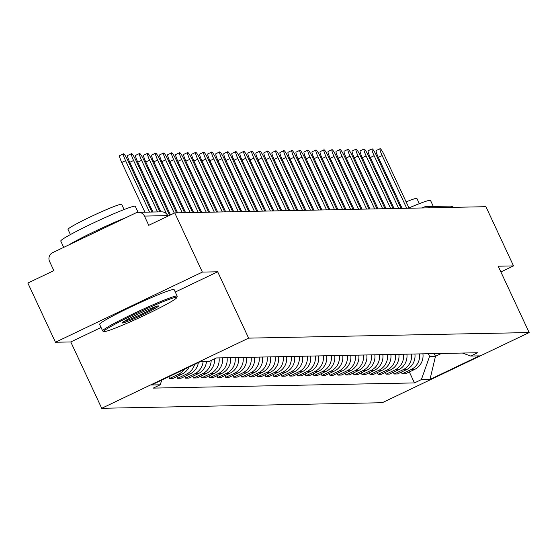 <?xml version="1.0" encoding="UTF-8"?>
<svg xmlns="http://www.w3.org/2000/svg" width="557" height="557" viewBox="0 0 557 557"><rect width="100%" height="100%" fill="white"/><g stroke="black" fill="none" stroke-linecap="round" stroke-linejoin="round"><path stroke-width="0.84" d="M202.365 272.095L55.456 342.249L70.774 341.949L101.715 408.295L382.248 402.718L529.15 332.557L248.617 338.134L217.676 271.788L202.365 272.095L174.752 212.885L485.92 206.696L513.526 265.905L498.209 266.211L529.15 332.557M55.456 342.249L27.85 283.047L53.855 270.625L49.552 261.4A6.58 6.496 -91.1 0 1 52.65 252.648L135.797 212.934A6.58 6.496 -91.1 0 1 138.442 212.308L161.725 211.848A6.58 6.496 88.9 0 1 167.734 215.615L144.451 216.081A6.58 6.496 -91.1 0 0 138.442 212.308M422.067 207.97L423.619 207.225A6.58 0.94 64.5 0 1 423.682 207.211A6.58 6.496 88.9 0 1 426.328 206.584L449.61 206.118A6.58 6.496 88.9 0 1 453.509 207.343M500.882 271.941L513.526 265.905M144.451 216.081L148.754 225.307L174.752 212.885M164.949 378.565L173.944 374.283A15.13 14.948 -91.1 0 0 174.501 374.005M184.353 369.298A15.13 14.948 88.9 0 1 178.567 374.193L169.607 378.475L172.997 378.405L181.958 374.13A15.13 14.948 -91.1 0 0 189.018 367.07M168.799 376.741L169.607 378.475M194.602 364.403A15.13 14.948 88.9 0 1 186.588 374.032L177.627 378.314L181.018 378.245L189.979 373.97A15.13 14.948 -91.1 0 0 198.369 362.607M176.82 376.581L177.627 378.314M203.124 361.368A15.13 14.948 88.9 0 1 194.602 373.872L185.641 378.154L189.032 378.085L197.993 373.81A15.13 14.948 -91.1 0 0 206.515 361.298M184.833 376.421L185.641 378.154M211.18 360.442A15.13 14.948 88.9 0 1 202.623 373.719L193.662 377.994L197.053 377.931L206.013 373.65A15.13 14.948 -91.1 0 0 214.536 358.833M192.854 376.267L193.662 377.994M219.075 357.886A15.13 14.948 88.9 0 1 210.637 373.559L201.676 377.834L205.073 377.771L214.034 373.489A15.13 14.948 -91.1 0 0 222.466 357.817M200.868 376.107L201.676 377.834M227.089 357.726A15.13 14.948 88.9 0 1 218.657 373.399L209.697 377.674L213.087 377.611L222.048 373.329A15.13 14.948 -91.1 0 0 230.487 357.664M208.889 375.947L209.697 377.674M235.11 357.566A15.13 14.948 88.9 0 1 226.678 373.239L217.717 377.521L221.108 377.451L230.069 373.169A15.13 14.948 -91.1 0 0 238.5 357.503M216.91 375.787L217.717 377.521M243.131 357.406A15.13 14.948 88.9 0 1 234.692 373.079L225.731 377.361L229.129 377.291L238.09 373.009A15.13 14.948 -91.1 0 0 246.521 357.343M224.924 375.627L225.731 377.361M251.144 357.253A15.13 14.948 88.9 0 1 242.713 372.918L233.752 377.2L237.143 377.131L246.103 372.849A15.13 14.948 -91.1 0 0 254.542 357.183M232.944 375.467L233.752 377.2M259.165 357.093A15.13 14.948 88.9 0 1 250.734 372.758L241.773 377.04L245.164 376.971L254.124 372.689A15.13 14.948 -91.1 0 0 262.556 357.023M240.965 375.307L241.773 377.04M267.186 356.933A15.13 14.948 88.9 0 1 258.747 372.598L249.787 376.88L253.177 376.811L262.138 372.536A15.13 14.948 -91.1 0 0 270.577 356.863M248.979 375.146L249.787 376.88M275.2 356.772A15.13 14.948 88.9 0 1 266.768 372.438L257.807 376.72L261.198 376.65L270.159 372.375A15.13 14.948 -91.1 0 0 278.591 356.703M257 374.986L257.807 376.72M283.221 356.612A15.13 14.948 88.9 0 1 274.782 372.278L265.821 376.56L269.219 376.49L278.18 372.215A15.13 14.948 -91.1 0 0 286.611 356.543M265.014 374.826L265.821 376.56M291.234 356.452A15.13 14.948 88.9 0 1 282.803 372.125L273.842 376.4L277.233 376.337L286.194 372.055A15.13 14.948 -91.1 0 0 294.632 356.383M273.034 374.673L273.842 376.4M299.255 356.292A15.13 14.948 88.9 0 1 290.824 371.965L281.863 376.24L285.254 376.177L294.214 371.895A15.13 14.948 -91.1 0 0 302.646 356.222M281.055 374.513L281.863 376.24M307.276 356.132A15.13 14.948 88.9 0 1 298.837 371.804L289.877 376.079L293.267 376.017L302.235 371.735A15.13 14.948 -91.1 0 0 310.667 356.069M289.069 374.353L289.877 376.079M315.29 355.972A15.13 14.948 88.9 0 1 306.858 371.644L297.898 375.926L301.288 375.857L310.249 371.575A15.13 14.948 -91.1 0 0 318.688 355.909M297.09 374.193L297.898 375.926M323.311 355.812A15.13 14.948 88.9 0 1 314.879 371.484L305.911 375.766L309.309 375.697L318.27 371.415A15.13 14.948 -91.1 0 0 326.701 355.749M305.104 374.032L305.911 375.766M331.331 355.658A15.13 14.948 88.9 0 1 322.893 371.324L313.932 375.606L317.323 375.536L326.284 371.254A15.13 14.948 -91.1 0 0 334.722 355.589M313.125 373.872L313.932 375.606M339.345 355.498A15.13 14.948 88.9 0 1 330.914 371.164L321.953 375.446L325.344 375.376L334.304 371.094A15.13 14.948 -91.1 0 0 342.736 355.429M321.145 373.712L321.953 375.446M347.366 355.338A15.13 14.948 88.9 0 1 338.928 371.004L329.967 375.286L333.365 375.216L342.325 370.941A15.13 14.948 -91.1 0 0 350.757 355.269M329.159 373.552L329.967 375.286M355.38 355.178A15.13 14.948 88.9 0 1 346.948 370.844L337.988 375.126L341.378 375.056L350.339 370.781A15.13 14.948 -91.1 0 0 358.778 355.108M337.18 373.392L337.988 375.126M363.401 355.018A15.13 14.948 88.9 0 1 354.969 370.683L346.008 374.965L349.399 374.896L358.36 370.621A15.13 14.948 -91.1 0 0 366.791 354.948M345.201 373.232L346.008 374.965M371.422 354.858A15.13 14.948 88.9 0 1 362.983 370.53L354.022 374.805L357.413 374.743L366.374 370.461A15.13 14.948 -91.1 0 0 374.812 354.788M353.215 373.079L354.022 374.805M379.435 354.698A15.13 14.948 88.9 0 1 371.004 370.37L362.043 374.645L365.434 374.583L374.395 370.301A15.13 14.948 -91.1 0 0 382.826 354.628M361.235 372.918L362.043 374.645M387.456 354.537A15.13 14.948 88.9 0 1 379.018 370.21L370.057 374.485L373.455 374.422L382.415 370.14A15.13 14.948 -91.1 0 0 390.847 354.475M369.249 372.758L370.057 374.485M395.47 354.377A15.13 14.948 88.9 0 1 387.038 370.05L378.078 374.332L381.468 374.262L390.429 369.98A15.13 14.948 -91.1 0 0 398.868 354.315M377.27 372.598L378.078 374.332M403.491 354.217A15.13 14.948 88.9 0 1 395.059 369.89L386.098 374.172L389.489 374.102L398.45 369.82A15.13 14.948 -91.1 0 0 406.882 354.155M385.291 372.438L386.098 374.172M411.512 354.064A15.13 14.948 88.9 0 1 403.073 369.73L394.112 374.012L397.51 373.942L406.471 369.66A15.13 14.948 -91.1 0 0 414.902 353.994M393.305 372.278L394.112 374.012M419.525 353.904A15.13 14.948 88.9 0 1 411.094 369.57L402.133 373.851L405.524 373.782L414.485 369.5A15.13 14.948 -91.1 0 0 422.923 353.834M401.325 372.118L402.133 373.851M161.836 380.055L160.151 384.81L151.511 384.984L200.875 361.409L209.509 361.235L216.415 357.942L477.621 352.748L470.714 356.041L479.347 355.874L429.99 379.442L421.357 379.616L429.572 356.41L435.483 356.292L441.409 353.465M160.151 384.81L153.245 388.111L414.45 382.917L421.357 379.616M101.715 408.295L248.617 338.134M70.774 341.949L101.054 327.488M175.267 292.042L217.676 271.788M434.23 353.611L435.483 356.292L429.99 379.442M428.319 353.723L429.572 356.41M409.346 371.958L414.45 382.917M462.47 353.047L470.714 356.041M125.562 160.66L121.739 162.484A7.568 1.079 -115.5 0 1 119.664 155.633L123.48 153.809A7.568 1.079 64.5 0 0 125.562 160.66L149.541 212.085M151.908 212.043L127.922 160.611A7.568 1.079 64.5 0 0 123.48 153.809M121.739 162.484L144.917 212.182M133.576 160.5L129.76 162.324A7.568 1.079 -115.5 0 1 127.678 155.473L131.501 153.648A7.568 1.079 64.5 0 0 133.576 160.5L157.561 211.932M159.922 211.883L135.943 160.451A7.568 1.079 64.5 0 0 131.501 153.648M129.76 162.324L152.931 212.022M141.596 160.339L137.774 162.164A7.568 1.079 -115.5 0 1 135.699 155.312L139.515 153.488A7.568 1.079 64.5 0 0 141.596 160.339L166.515 213.777M169.627 215.336L143.964 160.291A7.568 1.079 64.5 0 0 139.515 153.488M137.774 162.164L160.952 211.862M149.617 160.179L145.795 162.003A7.568 1.079 -115.5 0 1 143.713 155.152L147.535 153.328A7.568 1.079 64.5 0 0 149.617 160.179L174.292 213.101M176.562 212.851L151.977 160.131A7.568 1.079 64.5 0 0 147.535 153.328M145.795 162.003L170.477 214.925M157.631 160.019L153.816 161.843A7.568 1.079 -115.5 0 1 151.734 154.992L155.556 153.168A7.568 1.079 64.5 0 0 157.631 160.019L182.216 212.739M184.576 212.69L159.998 159.97A7.568 1.079 64.5 0 0 155.556 153.168M153.816 161.843L177.586 212.83M165.652 159.859L161.829 161.683A7.568 1.079 -115.5 0 1 159.755 154.832L163.57 153.008A7.568 1.079 64.5 0 0 165.652 159.859L190.236 212.579M192.597 212.53L168.012 159.81A7.568 1.079 64.5 0 0 163.57 153.008M161.829 161.683L185.606 212.67M104.5 331.568A40.132 2.562 155 0 0 142.87 316.098A40.132 2.562 155 0 0 176.715 297.675A40.132 2.562 155 0 0 176.193 297.334A40.132 2.562 155 0 0 135.504 313.897A40.132 2.562 155 0 0 104.117 331.526A40.132 2.562 155 0 0 104.5 331.568M104.117 331.526L102.808 331.053A41.121 2.625 -25 0 1 102.662 330.935A41.121 2.625 -25 0 1 136.152 312.428A41.121 2.625 -25 0 1 176.653 296.018A41.121 2.625 -25 0 1 177.196 296.185A41.121 2.625 -25 0 1 177.189 296.373L176.715 297.675M122.422 323.011A20.066 1.281 -25 0 1 122.164 322.844A20.066 1.281 -25 0 1 139.083 313.626A20.066 1.281 -25 0 1 158.265 305.89A20.066 1.281 -25 0 1 158.46 305.918A20.066 1.281 -25 0 1 142.766 314.733A20.066 1.281 -25 0 1 122.422 323.011M63.693 247.371L60.762 241.084A41.121 2.625 -25 0 1 94.251 222.577A41.121 2.625 -25 0 1 134.759 206.167A41.121 2.625 -25 0 1 135.295 206.327L138.094 212.328M70.426 234.567L68.01 229.373A29.605 1.894 -25 0 1 92.121 216.053A29.605 1.894 -25 0 1 121.28 204.238A29.605 1.894 -25 0 1 121.67 204.349L124.093 209.543M102.662 330.935L99.612 324.39A41.121 2.625 -25 0 1 133.102 305.884A41.121 2.625 -25 0 1 173.603 289.473A41.121 2.625 -25 0 1 174.146 289.633L177.196 296.185M123.835 321.521A19.077 1.218 155 0 0 140.448 314.663A19.077 1.218 155 0 0 156.378 306.343M68.734 244.969A41.121 2.625 -25 0 1 126.279 217.481M408.949 207.928A41.121 2.625 -25 0 1 429.99 200.297A41.121 2.625 -25 0 1 430.526 200.457L433.318 206.445M406.123 201.871A29.605 1.894 -25 0 1 416.518 198.362A29.605 1.894 -25 0 1 416.901 198.48L419.324 203.674M392.664 207.712A29.605 1.894 -25 0 1 393.521 207.322M399.362 204.725A29.605 1.894 -25 0 1 400.225 204.349M173.666 159.699L169.85 161.523A7.568 1.079 -115.5 0 1 167.768 154.672L171.591 152.848A7.568 1.079 64.5 0 0 173.666 159.699L198.25 212.419M200.617 212.37L176.033 159.65A7.568 1.079 64.5 0 0 171.591 152.848M169.85 161.523L193.627 212.509M181.686 159.539L177.864 161.363A7.568 1.079 -115.5 0 1 175.789 154.512L179.612 152.688A7.568 1.079 64.5 0 0 181.686 159.539L206.271 212.259M208.631 212.21L184.054 159.497A7.568 1.079 64.5 0 0 179.612 152.688M177.864 161.363L201.641 212.349M189.707 159.379L185.885 161.203A7.568 1.079 -115.5 0 1 183.81 154.352L187.625 152.527A7.568 1.079 64.5 0 0 189.707 159.379L214.285 212.099M216.652 212.05L192.068 159.337A7.568 1.079 64.5 0 0 187.625 152.527M185.885 161.203L209.662 212.189M197.721 159.225L193.906 161.05A7.568 1.079 -115.5 0 1 191.824 154.198L195.646 152.374A7.568 1.079 64.5 0 0 197.721 159.225L222.306 211.939M224.673 211.89L200.088 159.177A7.568 1.079 64.5 0 0 195.646 152.374M193.906 161.05L217.676 212.029M205.742 159.065L201.919 160.889A7.568 1.079 -115.5 0 1 199.845 154.038L203.66 152.214A7.568 1.079 64.5 0 0 205.742 159.065L230.326 211.778M232.687 211.737L208.109 159.017A7.568 1.079 64.5 0 0 203.66 152.214M201.919 160.889L225.696 211.869M213.763 158.905L209.94 160.729A7.568 1.079 -115.5 0 1 207.858 153.878L211.681 152.054A7.568 1.079 64.5 0 0 213.763 158.905L238.34 211.618M240.708 211.576L216.123 158.856A7.568 1.079 64.5 0 0 211.681 152.054M209.94 160.729L233.717 211.716M221.777 158.745L217.961 160.569A7.568 1.079 -115.5 0 1 215.879 153.718L219.702 151.894A7.568 1.079 64.5 0 0 221.777 158.745L246.361 211.458M248.721 211.416L224.144 158.696A7.568 1.079 64.5 0 0 219.702 151.894M217.961 160.569L241.731 211.556M229.797 158.585L225.975 160.409A7.568 1.079 -115.5 0 1 223.9 153.558L227.716 151.734A7.568 1.079 64.5 0 0 229.797 158.585L254.375 211.305M256.742 211.256L232.158 158.536A7.568 1.079 64.5 0 0 227.716 151.734M225.975 160.409L249.752 211.395M237.811 158.425L233.996 160.249A7.568 1.079 -115.5 0 1 231.914 153.398L235.736 151.574A7.568 1.079 64.5 0 0 237.811 158.425L262.396 211.145M264.763 211.096L240.178 158.376A7.568 1.079 64.5 0 0 235.736 151.574M233.996 160.249L257.773 211.235M245.832 158.265L242.01 160.089A7.568 1.079 -115.5 0 1 239.935 153.238L243.757 151.413A7.568 1.079 64.5 0 0 245.832 158.265L270.417 210.985M272.777 210.936L248.199 158.216A7.568 1.079 64.5 0 0 243.757 151.413M242.01 160.089L265.786 211.075M253.853 158.104L250.03 159.929A7.568 1.079 -115.5 0 1 247.956 153.078L251.771 151.253A7.568 1.079 64.5 0 0 253.853 158.104L278.43 210.825M280.798 210.776L256.213 158.056A7.568 1.079 64.5 0 0 251.771 151.253M250.03 159.929L273.807 210.915M261.867 157.944L258.051 159.768A7.568 1.079 -115.5 0 1 255.969 152.917L259.792 151.093A7.568 1.079 64.5 0 0 261.867 157.944L286.451 210.664M288.818 210.616L264.234 157.903A7.568 1.079 64.5 0 0 259.792 151.093M258.051 159.768L281.821 210.755M269.887 157.784L266.065 159.608A7.568 1.079 -115.5 0 1 263.99 152.757L267.806 150.933A7.568 1.079 64.5 0 0 269.887 157.784L294.472 210.504M296.832 210.455L272.248 157.742A7.568 1.079 64.5 0 0 267.806 150.933M266.065 159.608L289.842 210.595M277.908 157.631L274.086 159.455A7.568 1.079 -115.5 0 1 272.004 152.604L275.826 150.78A7.568 1.079 64.5 0 0 277.908 157.631L302.486 210.344M304.853 210.295L280.268 157.582A7.568 1.079 64.5 0 0 275.826 150.78M274.086 159.455L297.863 210.435M285.922 157.471L282.107 159.295A7.568 1.079 -115.5 0 1 280.025 152.444L283.847 150.62A7.568 1.079 64.5 0 0 285.922 157.471L310.507 210.184M312.867 210.142L288.289 157.422A7.568 1.079 64.5 0 0 283.847 150.62M282.107 159.295L305.877 210.274M293.943 157.311L290.12 159.135A7.568 1.079 -115.5 0 1 288.046 152.284L291.861 150.46A7.568 1.079 64.5 0 0 293.943 157.311L318.52 210.024M320.888 209.982L296.303 157.262A7.568 1.079 64.5 0 0 291.861 150.46M290.12 159.135L313.897 210.121M301.957 157.151L298.141 158.975A7.568 1.079 -115.5 0 1 296.059 152.124L299.882 150.299A7.568 1.079 64.5 0 0 301.957 157.151L326.541 209.864M328.909 209.822L304.324 157.102A7.568 1.079 64.5 0 0 299.882 150.299M298.141 158.975L321.911 209.961M309.977 156.99L306.155 158.815A7.568 1.079 -115.5 0 1 304.08 151.964L307.896 150.139A7.568 1.079 64.5 0 0 309.977 156.99L334.562 209.71M336.922 209.662L312.345 156.942A7.568 1.079 64.5 0 0 307.896 150.139M306.155 158.815L329.932 209.801M317.998 156.83L314.176 158.654A7.568 1.079 -115.5 0 1 312.094 151.803L315.916 149.979A7.568 1.079 64.5 0 0 317.998 156.83L342.576 209.55M344.943 209.502L320.359 156.782A7.568 1.079 64.5 0 0 315.916 149.979M314.176 158.654L337.953 209.641M326.012 156.67L322.197 158.494A7.568 1.079 -115.5 0 1 320.115 151.643L323.937 149.819A7.568 1.079 64.5 0 0 326.012 156.67L350.597 209.39M352.957 209.341L328.379 156.621A7.568 1.079 64.5 0 0 323.937 149.819M322.197 158.494L345.967 209.481M334.033 156.51L330.21 158.334A7.568 1.079 -115.5 0 1 328.136 151.483L331.951 149.659A7.568 1.079 64.5 0 0 334.033 156.51L358.617 209.23M360.978 209.181L336.393 156.461A7.568 1.079 64.5 0 0 331.951 149.659M330.21 158.334L353.987 209.321M342.047 156.35L338.231 158.174A7.568 1.079 -115.5 0 1 336.15 151.323L339.972 149.499A7.568 1.079 64.5 0 0 342.047 156.35L366.631 209.07M368.999 209.021L344.414 156.308A7.568 1.079 64.5 0 0 339.972 149.499M338.231 158.174L362.008 209.16M350.068 156.19L346.245 158.014A7.568 1.079 -115.5 0 1 344.17 151.163L347.993 149.339A7.568 1.079 64.5 0 0 350.068 156.19L374.652 208.91M377.012 208.861L352.435 156.148A7.568 1.079 64.5 0 0 347.993 149.339M346.245 158.014L370.022 209M358.088 156.037L354.266 157.861A7.568 1.079 -115.5 0 1 352.191 151.01L356.007 149.185A7.568 1.079 64.5 0 0 358.088 156.037L382.666 208.75M385.033 208.701L360.449 155.988A7.568 1.079 64.5 0 0 356.007 149.185M354.266 157.861L378.043 208.84M366.102 155.876L362.287 157.701A7.568 1.079 -115.5 0 1 360.205 150.85L364.027 149.025A7.568 1.079 64.5 0 0 366.102 155.876L390.687 208.59M393.054 208.548L368.469 155.828A7.568 1.079 64.5 0 0 364.027 149.025M362.287 157.701L386.057 208.68M374.123 155.716L370.301 157.54A7.568 1.079 -115.5 0 1 368.226 150.689L372.041 148.865A7.568 1.079 64.5 0 0 374.123 155.716L398.708 208.429M401.068 208.388L376.49 155.668A7.568 1.079 64.5 0 0 372.041 148.865M370.301 157.54L394.078 208.527M382.144 155.556L378.321 157.38A7.568 1.079 -115.5 0 1 376.24 150.529L380.062 148.705A7.568 1.079 64.5 0 0 382.144 155.556L406.721 208.269M409.089 208.227L384.504 155.507A7.568 1.079 64.5 0 0 380.062 148.705M378.321 157.38L402.098 208.367M422.102 207.97L423.571 207.267M406.471 369.66L403.073 369.73M398.45 369.82L395.059 369.89M390.429 369.98L387.038 370.05M382.415 370.14L379.018 370.21M374.395 370.301L371.004 370.37M366.374 370.461L362.983 370.53M358.36 370.621L354.969 370.683M350.339 370.781L346.948 370.844M342.325 370.941L338.928 371.004M334.304 371.094L330.914 371.164M326.284 371.254L322.893 371.324M318.27 371.415L314.879 371.484M310.249 371.575L306.858 371.644M302.235 371.735L298.837 371.804M294.214 371.895L290.824 371.965M286.194 372.055L282.803 372.125M278.18 372.215L274.782 372.278M270.159 372.375L266.768 372.438M262.138 372.536L258.747 372.598M254.124 372.689L250.734 372.758M246.103 372.849L242.713 372.918M238.09 373.009L234.692 373.079M230.069 373.169L226.678 373.239M222.048 373.329L218.657 373.399M214.034 373.489L210.637 373.559M206.013 373.65L202.623 373.719M197.993 373.81L194.602 373.872M189.979 373.97L186.588 374.032M181.958 374.13L178.567 374.193M414.485 369.5L411.094 369.57M167.782 215.726A6.58 0.418 155 0 0 167.817 215.643A6.58 0.418 155 0 0 167.734 215.615L167.97 216.123M430.227 207.803A6.58 6.496 88.9 0 0 426.328 206.584A6.58 6.58 0 0 0 423.619 207.225A6.58 0.94 64.5 0 0 423.529 207.935M168.033 216.095L167.817 215.643A6.58 6.58 0 0 0 161.725 211.848"/></g></svg>

